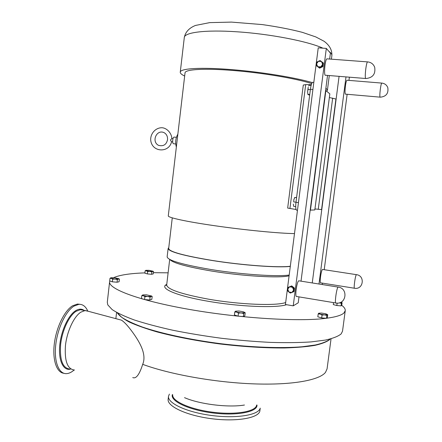<?xml version="1.0" encoding="UTF-8"?>
<svg xmlns="http://www.w3.org/2000/svg" width="442" height="442" viewBox="0 0 442 442"><rect width="100%" height="100%" fill="white"/><g stroke="black" fill="none" stroke-linecap="round" stroke-linejoin="round"><path stroke-width="0.66" d="M236.663 312.129L234.768 311.964L235.592 311.179L236.663 312.129L241.144 312.919L238.465 313.124L236.663 312.129M244.608 312.372L245.2 312.781L244.509 312.748L243.713 313.538L241.144 312.919L244.509 312.748L244.675 312.472L243.393 311.798L238.956 311.019L235.592 311.179M245.2 312.781L244.824 315.792L243.332 316.566L243.713 313.538M243.332 316.566L238.089 316.163L238.465 313.124M238.089 316.163L234.393 314.98L234.768 311.964M152.993 271.184L153.512 271.554L152.728 271.416L151.866 271.924L149.799 271.41L147.661 271.548L146.435 270.852L149.799 271.41L153.009 271.217L148.943 270.316L146.02 270.305L145.733 270.432L146.435 270.852L145.142 270.808L145.821 270.366M153.512 271.554L153.236 273.913L151.589 274.289L151.866 271.924M151.589 274.289L147.385 273.918L147.661 271.548M147.385 273.918L144.865 273.173L145.142 270.808M113.616 277.675C119.683 274.996 130.114 273.394 144.904 272.874M118.754 278.659L119.395 279.14L119.097 281.753L117.064 282.223L112.34 281.819L109.699 280.952L109.992 278.327L110.798 277.836M327.516 314.621L326.859 315.45L324.516 314.87L322.069 315.063L320.174 314.124L318.185 313.964L318.699 313.223L320.174 314.124L324.516 314.87L327.4 314.533L327.726 314.726L327.356 317.555L326.312 318.279C299.676 321.859 240.442 318.367 189.773 309.499C139.009 300.659 108.251 288.913 109.605 281.753L109.793 280.985M326.312 318.279L321.693 317.914L317.815 316.803L318.185 313.964M339.39 302.809L342.102 302.759L341.727 305.323C344.241 307.212 345.417 309.002 345.246 310.687L343.937 312.986C341.533 315.273 335.732 317.03 326.539 318.251M341.727 305.323L341.075 305.875L336.821 305.521L333.296 304.577L333.555 302.61M153.38 272.681L168.115 272.83M151.457 295.925L152.17 296.455L151.827 299.356L149.777 299.996L144.573 299.577L141.473 298.521L141.81 295.61L142.749 294.963M341.926 302.643L341.412 303.334L339.384 302.809M341.843 302.582L341.047 302.146M341.075 305.875L341.412 303.334M336.821 305.521L337.141 303.107M327.4 314.533L325.831 313.798L321.527 313.063L318.699 313.223M326.489 318.295L326.859 315.45M321.693 317.914L322.069 315.063M119.395 279.14L118.423 279.007L117.362 279.587L115.042 279.029L112.638 279.184L111.351 278.399L115.042 279.029L118.81 278.736L114.445 277.731L111.075 277.747L110.677 277.924L111.351 278.399L109.992 278.327M117.064 282.223L117.362 279.587M112.34 281.819L112.638 279.184M152.17 296.455L151.192 296.361L150.12 297.068L147.567 296.46L144.915 296.648L143.407 295.726L147.567 296.46L151.192 296.361L151.545 296.041L146.529 294.82L142.91 294.908L142.556 295.101L143.407 295.726L141.81 295.61M149.777 299.996L150.12 297.068M144.573 299.577L144.915 296.648M87.731 310.958C85.632 306.356 82.682 304.146 78.88 304.323L73.958 306.113C65.753 311.174 57.504 328.373 55.725 345.053C53.88 361.755 58.88 374.159 66.532 373.639C68.687 373.518 70.902 372.562 73.168 370.777L74.057 370.031M74.499 370.026C67.471 369.263 64.455 361.142 65.444 345.655C66.946 331.423 73.869 316.638 80.798 312.179L85.046 310.566L88.549 311.356M80.052 304.317L77.416 304.052L72.482 305.836C64.471 310.77 56.388 327.168 54.355 343.489C52.266 359.827 56.648 372.661 63.924 373.297M309.102 85.284L308.853 85.698M308.03 89.428L307.599 91.859L308.179 87.306L308.03 89.428L310.361 89.632M307.919 94.472L307.599 91.859L307.975 94.588L309.66 95.124M309.743 94.505L307.964 94.35M311.118 85.428L309.118 85.256M296.588 197.574L294.803 197.441L293.869 199.624L294.797 197.48M294.471 197.911L294.803 197.441L296.576 197.673M293.698 201.911L293.869 199.624L293.698 201.911L295.996 202.209M293.681 206.375L293.3 204.093L293.681 206.375L295.704 206.641M316.555 63.858L316.837 62.112L318.417 61.283L316.555 63.858L317.726 66.659L316.378 65.692L316.555 63.858M320.096 60.554L321.456 61.515L318.417 61.283L320.096 60.554M322.909 62.576L322.627 64.322L321.456 61.515L323.362 63.035L322.903 66.609L322.45 66.167L319.179 67.72L317.726 66.659L320.765 66.897L322.627 64.322L322.45 66.167M316.378 65.692L319.643 68.162L322.903 66.609M319.643 68.162L319.179 67.72M287.748 289.167L288.029 287.411L289.549 286.819L287.748 289.167L288.891 291.996L287.587 290.858L287.748 289.167M291.195 286.167L292.499 287.3L289.549 286.819L291.737 285.902L288.029 287.411M293.924 288.372L293.643 290.129L292.499 287.3L293.924 288.372L294.46 288.101L291.737 285.902M291.836 292.477L290.311 293.068L288.891 291.996L291.836 292.477L293.643 290.129L293.477 291.831L291.836 292.477M293.477 291.831L294.018 291.543L294.46 288.101M335.727 302.974L296.726 296.499C294.599 297.809 296.759 281.388 298.798 280.803L299.168 280.852M365.711 78.505L325.649 75.256C323.55 76.77 324.876 59.515 326.925 58.841L327.279 58.869M285.421 304.516L318.234 47.835L326.318 48.41L293.234 305.842L285.421 304.516M293.234 305.842L298.234 302.798L298.996 296.875M301.024 281.151L327.539 75.411M329.649 59.046L330.417 53.09L326.318 48.41M324.218 269.703L347.147 94.279M322.273 284.549L322.461 283.14M348.959 80.389L349.379 77.179M354.418 288.228L320.809 282.874C319.246 283.88 321.107 269.835 322.588 269.454L322.82 269.487M381.949 83.102L381.783 83.09C380.777 83.433 379.23 96.478 380.109 97.146L345.727 94.157C344.174 95.295 345.534 80.654 347.025 80.229L347.246 80.245M312.251 282.946L339.08 76.344M345.998 76.908L318.986 284.024M244.459 405.027C228.398 407.8 199.425 404.231 184.524 397.645M119.125 319.527L121.445 320.146C124.859 322.328 129.324 327.423 134.838 335.428C139.468 342.335 146.954 354.467 142.689 364.341C139.412 374.634 136.097 379.043 132.738 377.567M345.241 310.737L342.522 331.191L341.158 333.898C338.229 336.329 332.981 338.384 325.411 340.08L310.941 341.926C299.256 342.677 285.847 342.837 270.719 342.401C254.863 341.611 238.415 340.229 221.37 338.263C204.375 335.992 188.148 333.307 172.684 330.207C158.037 326.936 145.23 323.522 134.263 319.958C124.572 316.389 117.202 312.93 112.146 309.582L107.804 304.908L107.295 302.256M260.228 408.137L259.846 411.143C258.382 418.115 236.238 421.955 211.381 418.684C186.507 415.502 166.96 406.275 168.142 399.292L168.501 396.286C167.33 403.187 186.889 412.325 211.773 415.508C236.636 418.773 258.774 415.016 260.228 408.137M169.385 394.104L168.501 396.286M289.19 275.046C276.858 276.852 241.089 274.443 210.956 269.515C182.485 264.642 167.883 260.426 167.142 256.874L168.126 248.514L168.761 247.691M290.295 266.399C277.996 267.902 242.216 265.305 212.049 260.487C183.54 255.736 168.899 251.747 168.126 248.514M290.311 266.25C278.515 267.852 242.575 265.294 212.232 260.443C183.96 255.736 169.435 251.78 168.662 248.57L172.269 217.851M294.488 233.591C279.609 233.448 244.586 230.05 215.05 225.774C186.419 221.685 167.623 217.541 168.292 215.862L185.032 72.869C184.966 69.355 204.635 68.107 233.846 70.549C262.736 72.864 296.438 78.588 311.709 83.582M312.262 82.571C294.858 77.488 261.178 71.98 232.332 69.67C201.071 67.068 180.17 68.427 180.259 72.173C180.159 73.328 181.629 74.615 184.662 76.041M326.721 91.273L327.406 90.24L325.914 88.019M296.041 209.497L287.665 208.072L303.289 85.035L305.687 84.632L311.345 84.61M298.449 202.602L295.985 202.281L310.406 89.273L312.908 89.494M314.826 209.928L310.455 210.138L325.864 90.566L329.831 93.842L314.826 209.928L329.831 93.842M321.776 209.602L315.146 208.961M329.544 97.599L336.13 99.052M177.855 134.175L177.783 134.257C175.584 138.219 175.104 142.49 176.347 147.07M174.391 137.114L174.12 137.081C172.629 137.18 172.06 143.622 173.535 143.744L175.673 143.965M171.805 138.589L170.474 139.97L171.402 141.727L172.673 141.86M295.985 202.281C295.471 207.132 295.692 209.768 296.648 210.199L297.46 210.309M312.953 82.339L312.571 82.311C311.693 82.969 310.975 85.289 310.406 89.273M310.173 210.138L310.455 210.138M286.521 304.704C276.349 308.218 239.006 306.748 207.491 301.151C175.568 295.687 158.507 287.935 166.756 284.377M84.107 310.389C81.626 308.621 78.759 308.754 75.516 310.781C68.173 315.406 60.902 331.229 59.687 345.981C58.394 360.766 63.405 370.932 70.427 369.164M69.814 369.031C62.709 368.252 59.642 360.136 60.615 344.677C62.107 330.472 69.079 315.732 76.074 311.295L80.367 309.693L83.516 310.278M69.853 369.042L69.239 369.341M338.141 287.085L338.13 287.09C336.577 287.764 334.34 304.433 335.992 303.019C346.324 304.952 348.6 288.184 338.141 287.085L298.809 280.797M365.683 78.472L365.976 78.527C372.794 77.77 375.7 74.024 374.694 67.278C373.413 64.046 371.031 62.25 367.551 61.886C366.186 62.421 364.501 77.499 365.683 78.472M367.81 61.908L326.925 58.841M356.423 274.664L356.412 274.67C355.291 275.112 353.373 289.333 354.578 288.256C363.418 289.897 365.363 275.604 356.423 274.664L322.599 269.454M380.109 97.146L380.291 97.179C386.126 96.594 388.634 93.433 387.811 87.693C386.744 84.963 384.733 83.433 381.783 83.09L347.025 80.229M331.047 338.804L327.074 368.871L325.505 372.363C319.395 380.214 292.129 385.297 253.443 383.86C214.812 382.435 169.717 374.335 142.689 364.341M329.842 339.478C326.964 341.793 321.98 343.76 314.903 345.379C306.632 346.749 296.521 347.611 284.571 347.97C265.084 348.092 243.57 346.76 220.022 343.975C196.546 340.843 175.584 336.832 157.125 331.942C145.91 328.677 136.633 325.384 129.296 322.063C123.174 318.798 119.174 315.71 117.296 312.809M330.086 339.141C327.229 341.439 322.295 343.395 315.29 345.003L302.03 346.782C281.388 348.445 251.857 347.418 221.193 343.749C190.563 339.837 161.783 333.644 142.324 327.03C133.379 323.71 126.495 320.467 121.672 317.301L117.351 312.842M256.636 405.027C256.161 411.463 236.183 415.143 213.155 412.264C190.121 409.469 171.623 401.054 172.712 394.7M172.369 394.596C170.026 401.082 188.922 410.082 213.055 413.005C237.172 416.021 257.692 411.878 256.99 405.021M285.676 302.516C276.377 306.057 239.498 304.654 208.292 299.135C181.17 294.09 167.303 289.355 166.689 284.935L165.999 285.416L166.728 284.609M289.09 275.797C279.908 278.311 243.023 276.211 211.696 271.057C186.695 266.802 172.778 262.968 169.949 259.542M289.93 208.536L305.687 84.632M318.257 209.32L332.666 98.074M321.566 209.613L335.942 98.897M328.947 51.416C331.075 52.952 332.047 54.355 331.87 55.631C332.18 50.084 329.572 45.288 324.036 41.239L315.759 36.907L302.356 32.349C290.604 29.299 277.222 26.708 262.211 24.575L231.426 22.1L209.69 22.625L195.48 25.443C189.143 27.973 185.419 31.995 184.303 37.515C184.375 32.41 205.502 29.631 236.918 31.791C269.775 33.885 307.947 41.327 322.942 48.172M244.675 312.472L244.962 312.682M153.009 271.217L153.402 271.498M110.677 277.924L110.378 278.051M118.81 278.736L119.368 279.123M151.545 296.041L152.065 296.411M83.488 310.278L85.046 310.566M77.416 304.052L78.88 304.323M308.615 86.063L308.87 85.676M116.578 312.417L115.87 318.654M109.605 281.753L107.29 302.306M121.445 320.146L85.527 310.544M169.689 259.41L166.689 284.935M174.12 137.081L176.352 137.329M171.673 138.573L172.993 138.722M171.562 141.738C169.131 153.319 151.324 152.551 150.672 139.545C150.672 133.053 155.91 127.561 162.131 127.732C166.584 128.075 171.463 132.655 171.916 138.6M167.535 139.666C166.43 144.689 163.413 146.578 158.485 145.341C151.059 141.495 156.794 128.799 164.297 132.771C166.645 134.235 167.722 136.539 167.535 139.666M184.303 37.515L180.259 72.173M331.87 55.631L331.412 59.178M329.301 75.554L327.406 90.218M312.571 82.311L313.809 82.411"/></g></svg>

